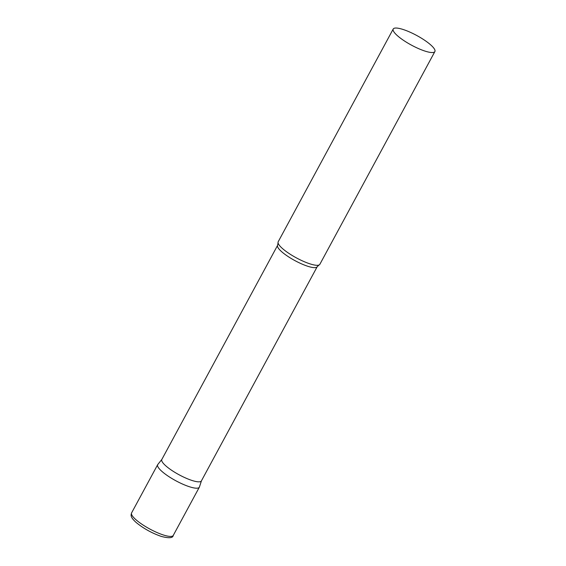 <?xml version="1.0" encoding="UTF-8"?>
<svg xmlns="http://www.w3.org/2000/svg" width="566" height="566" viewBox="0 0 566 566"><rect width="100%" height="100%" fill="white"/><g stroke="black" fill="none" stroke-linecap="round" stroke-linejoin="round"><path stroke-width="0.85" d="M173.253 535.436L199.331 487.213A23.68 5.497 -151.6 0 1 189.476 486.76A23.68 5.497 -151.6 0 1 167.119 475.426A23.68 5.497 -151.6 0 1 157.666 464.679L131.588 512.909A23.68 5.497 -151.6 0 0 141.047 523.656A23.68 5.497 -151.6 0 0 163.404 534.99A23.68 5.497 -151.6 0 0 173.253 535.436C172.948 538.096 168.937 538.415 161.211 536.391C151.822 533.101 143.488 528.474 136.208 522.524C129.968 516.914 130.951 515.117 131.588 512.909M317.201 266.72A22.498 5.221 28.4 0 1 301.621 263.897A22.498 5.221 28.4 0 1 280.411 250.54A22.498 5.221 28.4 0 1 277.616 245.319L161.812 459.5A22.498 5.221 28.4 0 0 164.6 464.721A22.498 5.221 28.4 0 0 185.818 478.079A22.498 5.221 28.4 0 0 201.397 480.902L317.201 266.72L319.012 265.015A23.68 5.497 28.4 0 0 319.847 264.315L434.886 51.548A23.68 5.497 28.4 0 0 431.95 46.058A23.68 5.497 28.4 0 0 409.621 31.993A23.68 5.497 28.4 0 0 393.221 29.022A23.68 5.497 28.4 0 0 396.158 34.519A23.68 5.497 28.4 0 0 418.486 48.584A23.68 5.497 28.4 0 0 434.886 51.548M161.869 459.401L157.794 464.488A23.68 5.497 28.4 0 0 160.602 470.176A23.68 5.497 28.4 0 0 183.363 484.425A23.68 5.497 28.4 0 0 199.423 486.993L201.446 480.803M393.221 29.022L278.182 241.788A23.68 5.497 28.4 0 0 278.062 242.871A23.68 5.497 28.4 0 0 281.118 247.278A23.68 5.497 28.4 0 0 301.529 260.473A23.68 5.497 28.4 0 0 319.012 265.015M277.616 245.319L278.062 242.871"/></g></svg>
